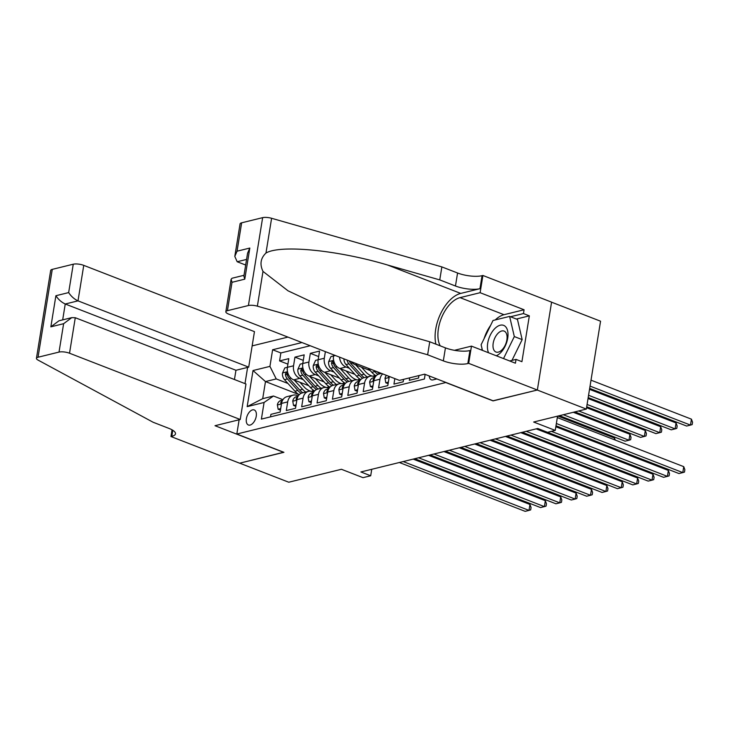 <?xml version="1.0" encoding="UTF-8"?>
<svg xmlns="http://www.w3.org/2000/svg" width="729" height="729" viewBox="0 0 729 729"><rect width="100%" height="100%" fill="white"/><g stroke="black" fill="none" stroke-linecap="round" stroke-linejoin="round"><path stroke-width="1.09" d="M250.093 425.071A8.074 4.447 -68.8 0 0 255.934 417.671A8.074 4.447 -68.8 0 0 254.239 409.944A8.074 4.447 -68.8 0 0 252.553 409.871A8.074 4.447 -68.8 0 0 246.703 417.27A8.074 4.447 -68.8 0 0 248.398 424.998A8.074 4.447 -68.8 0 0 250.093 425.071M287.928 337.099L252.152 345.892M551.58 302.189L600.559 321.207L586.326 409.078L533.655 422.027L555.243 430.402L557.548 416.15M239.13 419.776L236.825 434.028L283.918 452.317L239.704 463.179L288.757 482.224L341.427 469.285L363.006 477.659L370.697 475.773L371.744 469.294M493.086 400.759L537.273 390.033L586.326 409.078M270.514 416.851L270.924 414.345L280.146 412.076L281.549 403.41L287.7 401.898A10.088 7.855 -103.8 0 1 293.14 395.145A10.088 7.855 -103.8 0 1 297.095 395.446L298.307 395.911M287.7 401.898L286.297 410.564L295.527 408.295L296.931 399.629L303.082 398.116A10.088 7.855 -103.8 0 1 308.522 391.364A10.088 7.855 -103.8 0 1 312.468 391.664L313.68 392.129M303.082 398.116L301.678 406.782L310.909 404.513L312.313 395.847L318.464 394.334A10.088 7.855 -103.8 0 1 323.904 387.582A10.088 7.855 -103.8 0 1 327.85 387.883L329.061 388.357M318.464 394.334L317.06 403L326.282 400.731L327.686 392.065L333.836 390.553A10.088 7.855 -103.8 0 1 339.277 383.8A10.088 7.855 -103.8 0 1 343.222 384.101L344.443 384.575M333.836 390.553L332.433 399.219L341.664 396.95L343.067 388.284L349.218 386.771A10.088 7.855 -103.8 0 1 354.659 380.019A10.088 7.855 -103.8 0 1 358.604 380.319L359.816 380.793M349.218 386.771L347.815 395.437L357.037 393.168L358.449 384.502L364.6 382.989A10.088 7.855 -103.8 0 1 370.04 376.237A10.088 7.855 -103.8 0 1 373.986 376.538L375.198 377.011M364.6 382.989L363.188 391.655L372.419 389.395L373.822 380.72L379.973 379.208A10.088 7.855 -103.8 0 1 382.707 373.895M379.973 379.208L378.57 387.883L387.801 385.614L389.204 376.939L390.024 376.738M394.836 378.606L393.952 384.101L403.173 381.832L403.574 379.353M409.725 377.841L409.324 380.319L418.555 378.05L418.956 375.572M339.495 378.132L324.469 372.291A10.088 7.855 76.2 0 1 318.154 359.752L319.557 351.077L310.335 353.346L318.664 356.581M324.123 381.914L309.087 376.073A10.088 7.855 76.2 0 1 302.781 363.525L304.184 354.859L294.953 357.128L303.291 360.363M551.425 431.34L667.409 476.374L663.563 477.322L537.738 428.488L360.891 471.964L370.697 475.773M429.272 375.982A7.819 4.31 -68.8 0 0 431.34 379.809A7.819 4.31 -68.8 0 0 432.98 379.882L436.361 379.053A7.819 4.31 -68.8 0 0 436.808 378.907M244.99 383.618L247.614 367.416M236.825 434.028L445.993 382.479M298.954 394.571L265.474 381.568L262.704 398.672L273.475 396.02L264.08 402.472L261.392 419.102L424.406 379.025L425.153 374.387M264.08 402.472L247.167 406.636L253.018 370.532L269.93 366.377L272.619 349.756L301.952 342.548M303.3 379.681L299.856 378.342A10.088 7.855 -103.8 0 1 293.55 365.794L294.953 357.128M308.741 385.696L293.705 379.855L299.856 378.342M318.682 375.9L315.238 374.56A10.088 7.855 -103.8 0 1 308.932 362.012L310.335 353.346M334.055 372.118L330.62 370.779A10.088 7.855 -103.8 0 1 324.305 358.24L325.38 351.642M349.437 368.336L345.993 367.006A10.088 7.855 -103.8 0 1 339.559 357.146M354.877 374.351L339.842 368.519L345.993 367.006M370.25 370.569L355.223 364.737L357.602 364.154M310.189 345.746L280.865 352.954L279.572 360.91L287.909 364.145M293.705 379.855A10.088 7.855 76.2 0 1 287.399 367.307L288.802 358.641L279.572 360.91M333.709 354.877L333.536 355.971A10.088 7.855 76.2 0 0 339.842 368.519M425.062 374.351L424.816 376.51M273.475 396.02L282.925 399.692M547.552 432.297L555.243 430.402M493.059 400.895L445.975 382.616M287.928 383.463L276.236 378.925L265.474 381.568L253.018 370.532M389.295 376.456A10.088 7.855 76.2 0 0 389.204 376.939M381.486 373.421L379.262 373.968A10.088 7.855 76.2 0 0 373.822 380.72M370.04 376.237L363.88 377.75A10.088 7.855 76.2 0 0 358.449 384.502M351.323 361.712A10.088 7.855 76.2 0 0 355.223 364.737M354.659 380.019L348.508 381.531A10.088 7.855 76.2 0 0 343.067 388.284M339.277 383.8L333.126 385.313A10.088 7.855 76.2 0 0 327.686 392.065M323.904 387.582L317.753 389.095A10.088 7.855 76.2 0 0 312.313 395.847M308.522 391.364L302.371 392.876A10.088 7.855 76.2 0 0 296.931 399.629M280.865 352.954L272.619 349.756M269.93 366.377L276.236 378.925M293.14 395.145L286.989 396.658A10.088 7.855 76.2 0 0 281.549 403.41M247.167 406.636L262.704 398.672M556.355 423.513L682.791 472.592L678.945 473.54L555.99 425.8M557.321 417.571L683.747 466.66L682.791 472.592L684.476 472.091L684.859 469.713L683.747 466.66M589.679 388.402L686.636 426.046L690.481 425.098L691.438 419.166L591.009 380.173M691.438 419.166L692.55 422.219L692.167 424.597L690.481 425.098L590.053 386.106M496.249 355.752A16.393 9.04 -68.8 0 0 506.965 341.473A16.393 9.04 -68.8 0 0 504.878 326.054A16.393 9.04 -68.8 0 0 491.528 332.834A16.393 9.04 -68.8 0 0 488.603 352.781M495.137 351.542A11.227 6.187 -68.8 0 0 495.975 352.016A11.227 6.187 -68.8 0 0 505.47 344.598A11.227 6.187 -68.8 0 0 504.942 331.558A11.227 6.187 -68.8 0 0 504.104 331.084A11.227 6.187 -68.8 0 0 494.599 338.511A11.227 6.187 -68.8 0 0 495.137 351.542M482.434 350.385L481.113 344.735L493.014 320.487L509.617 316.404L517.462 319.457L522.164 339.614L511.968 360.399M509.617 316.404L514.319 336.57L503.52 358.577M522.164 339.614L514.319 336.57M399.401 380.383L228.696 314.099A7.563 2.278 -170.8 0 1 225.835 311.757A7.563 2.278 -170.8 0 1 227.421 310.682L248.416 305.524L262.64 217.652A7.563 2.278 9.2 0 1 271.598 218.29L441.865 266.905L457.566 273.001A17.66 5.313 -170.8 0 0 482.06 275.69L482.908 275.48L551.589 302.143L537.355 390.015L493.296 400.841L424.615 374.177L399.401 380.383M441.865 266.905L439.76 279.909L387.555 265.001C337.755 250.12 280.346 244.47 265.976 253.036C260.581 258.194 259.588 264.317 262.996 271.407L288.037 290.816L333.317 312.067L377.531 326.865L429.746 341.773L445.437 347.87A17.66 5.313 -170.8 0 0 469.941 350.558L467.836 363.552L468.683 363.352L537.355 390.015M429.746 341.773L427.641 354.777L443.332 360.873A17.66 5.313 -170.8 0 0 467.836 363.552M387.555 265.001L460.737 293.413L479.955 288.693A17.66 5.313 -170.8 0 1 455.461 286.005L439.76 279.909M241.654 222.81L237.053 251.195L234.802 256.389L240.069 223.885A7.563 2.278 9.2 0 1 241.654 222.81L262.64 217.652M262.996 271.407L257.364 306.162L427.641 354.777M495.255 319.94A28.376 15.637 111.2 0 1 504.003 314.7L524.069 309.761L523.458 313.561L510.5 316.751M509.662 360.964L516.032 359.397L521.918 361.684L529.345 315.848L523.458 313.561M516.032 359.397L515.421 363.197L471.472 346.129L468.683 363.352M482.908 275.48L480.119 292.703L460.054 297.632A28.376 15.637 -68.8 0 0 441.537 317.716A28.376 15.637 -68.8 0 0 440.207 345.838M524.069 309.761L480.119 292.703M245.664 265.028L237.171 261.738L234.802 256.389M460.737 293.413A32.86 18.107 -68.8 0 0 440.863 313.197A32.86 18.107 -68.8 0 0 435.896 344.161M454.459 350.312L471.472 346.129M257.364 306.162A7.563 2.278 -170.8 0 0 248.416 305.524M481.887 350.175A28.376 15.637 111.2 0 1 482.006 348.571M484.029 338.794A28.376 15.637 111.2 0 1 490.608 325.38M529.345 315.848L516.387 319.038M237.053 251.195L249.819 248.051L247.568 253.245L243.869 276.127L244.78 279.161L232.013 282.305L231.102 279.262L232.05 278.232L243.996 275.298M234.446 379.527L235.95 370.277L248.707 367.143L254.457 331.64L83.753 265.365L78.003 300.867L65.245 304.002L62.676 319.876M248.707 367.143L78.003 300.867C74.24 299.109 71.123 296.348 68.663 292.584L73.255 264.208L52.269 269.375L38.036 357.237A7.563 2.278 -170.8 0 0 36.45 358.313A7.563 2.278 -170.8 0 0 38.036 360.08L153.126 422.255L168.827 428.351A17.66 5.313 9.2 0 1 175.489 433.819A17.66 5.313 9.2 0 1 171.798 436.334L170.951 436.534L239.622 463.197L283.709 452.235M283.681 452.372L215.009 425.709L240.233 419.503L69.528 353.228A7.563 2.278 -170.8 0 0 59.022 352.08L38.036 357.237M170.951 436.534L172.035 429.837M240.233 419.503L245.983 384.001L75.278 317.726L69.528 353.228M36.45 358.313L50.684 270.45A7.563 2.278 9.2 0 1 52.269 269.375M73.255 264.208A7.563 2.278 9.2 0 1 83.753 265.365M235.95 370.277L65.245 304.002C61.473 302.243 58.356 299.482 55.896 295.728L68.663 292.584M59.022 352.08L63.623 323.694L71.752 317.644L75.278 317.726M63.623 323.694L50.857 326.838L58.985 320.778L71.752 317.644M555.835 426.747L668.365 470.442L667.409 476.374L669.094 475.873L669.477 473.495L668.365 470.442M418.036 375.799L418.865 376.118M526.229 431.313L652.027 480.156L648.181 481.104L522.392 432.261M536.189 428.871L652.993 474.224L652.027 480.156L653.713 479.655L654.104 477.276L652.993 474.224M402.654 379.581L403.492 379.9M388.357 382.151L385.787 382.78L385.012 378.406A6.689 5.203 -103.8 0 1 386.452 375.353M510.856 435.095L636.654 483.938L632.808 484.885L507.01 436.042M388.42 376.118L388.493 377.021L389.195 377.002M520.807 432.652L637.611 478.005L636.654 483.938L638.34 483.427L638.722 481.058L637.611 478.005M385.787 382.78L388.11 383.682M372.984 385.923L370.405 386.561L369.639 382.187A6.689 5.203 -103.8 0 1 373.221 377.832A6.689 5.203 -103.8 0 1 373.394 377.795M495.474 438.876L621.272 487.719L617.427 488.667L491.628 439.824M374.788 377.731A6.689 5.203 76.2 0 0 373.093 379.782L373.111 380.802L373.813 380.784M505.425 436.425L622.238 481.778L621.272 487.719L622.958 487.209L623.341 484.84L622.238 481.778M370.405 386.561L372.729 387.464M588.194 397.578L671.254 429.828L675.1 428.88L676.065 422.948L589.524 389.341M676.065 422.948L677.168 426L676.785 428.379L675.1 428.88L588.567 395.282M586.708 406.755L655.881 433.609L659.727 432.661L660.684 426.729L588.039 398.517M660.684 426.729L661.795 429.782L661.413 432.151L659.727 432.661L587.082 404.458M574.853 411.894L640.499 437.391L644.345 436.443L645.302 430.502L586.553 407.693M645.302 430.502L646.413 433.564L646.031 435.933L644.345 436.443L578.698 410.956M559.471 415.676L625.117 441.173L628.963 440.225L629.929 434.284L573.267 412.286M629.929 434.284L631.032 437.345L630.649 439.715L628.963 440.225L563.317 414.737M357.602 389.705L355.023 390.343L354.258 385.969A6.689 5.203 -103.8 0 1 357.839 381.613A6.689 5.203 -103.8 0 1 358.012 381.577M480.101 442.658L605.89 491.501L602.054 492.449L476.256 443.606M359.406 381.504A6.689 5.203 76.2 0 0 357.711 383.563L357.739 384.584L358.431 384.557M490.052 440.207L606.856 485.56L605.89 491.501L607.576 490.991L607.968 488.621L606.856 485.56M355.023 390.343L357.356 391.245M368.154 368.245L371.826 372.309A19.3 15.017 76.2 0 0 376.118 375.827M614.283 439.687L614.547 438.065L557.885 416.068M373.658 370.387L374.752 371.59A19.3 15.017 76.2 0 0 377.987 374.442M379.663 373.877A19.3 15.017 -103.8 0 1 377.175 371.754M614.547 438.065L615.276 440.079M342.22 393.487L339.65 394.125L338.876 389.751A6.689 5.203 -103.8 0 1 342.466 385.395A6.689 5.203 -103.8 0 1 342.63 385.359M464.719 446.44L590.517 495.283L586.672 496.221L460.874 447.378M344.033 385.286A6.689 5.203 76.2 0 0 342.329 387.345L342.357 388.366L343.058 388.338M474.67 443.988L591.474 489.341L590.517 495.283L592.203 494.772L592.586 492.394L591.474 489.341M339.65 394.125L341.974 395.027M343.951 358.85A6.689 5.203 76.2 0 0 346.002 364.546L356.445 376.091A19.3 15.017 76.2 0 0 360.746 379.609M373.284 376.273A16.02 12.466 76.2 0 0 374.752 374.943M355.77 364.947L364.136 374.196A19.3 15.017 76.2 0 0 367.206 376.939M361.447 367.152L365.73 371.881A16.02 12.466 76.2 0 0 375.626 376.401M347.05 360.053A6.689 5.203 76.2 0 0 348.927 363.826L359.37 375.371A19.3 15.017 76.2 0 0 362.605 378.223M364.29 377.649A19.3 15.017 -103.8 0 1 361.21 374.916L350.777 363.37A6.689 5.203 -103.8 0 1 349.291 360.919M375.964 375.736A16.02 12.466 -103.8 0 1 374.87 376.419M598.91 443.469L599.056 442.53M599.475 442.685L599.894 443.852M326.847 397.269L324.268 397.897L323.503 393.532A6.689 5.203 -103.8 0 1 327.084 389.177A6.689 5.203 -103.8 0 1 327.257 389.14M449.337 450.221L575.135 499.064L571.29 500.003L445.492 451.16M328.651 389.067A6.689 5.203 76.2 0 0 326.957 391.127L326.975 392.138L327.676 392.12M459.288 447.77L576.101 493.123L575.135 499.064L576.821 498.554L577.204 496.176L576.101 493.123M324.268 397.897L326.592 398.809M333.536 355.943L330.957 356.581L328.651 361.712A6.689 5.203 76.2 0 0 330.629 368.327L341.072 379.864A19.3 15.017 76.2 0 0 345.364 383.39M357.912 380.055A16.02 12.466 76.2 0 0 359.379 378.725M340.388 368.728L348.754 377.977A19.3 15.017 76.2 0 0 351.834 380.72M346.065 370.933L350.348 375.663A16.02 12.466 76.2 0 0 360.254 380.183M348.909 381.431A19.3 15.017 -103.8 0 1 345.838 378.697L335.395 367.152A6.689 5.203 -103.8 0 1 333.372 362.413L332.36 361.156L331.531 362.869A6.689 5.203 76.2 0 0 333.545 367.607L343.988 379.153A19.3 15.017 76.2 0 0 347.232 382.005M360.591 379.517A16.02 12.466 -103.8 0 1 359.497 380.201M583.528 447.251L583.683 446.303M584.093 446.467L584.521 447.633M311.465 401.05L308.886 401.679L308.121 397.314A6.689 5.203 -103.8 0 1 311.702 392.958A6.689 5.203 -103.8 0 1 311.875 392.922M433.965 453.994L559.763 502.837L555.917 503.785L430.119 454.942M313.27 392.849A6.689 5.203 76.2 0 0 311.575 394.908L311.602 395.92L312.304 395.902M443.915 451.552L560.719 496.905L559.763 502.837L561.448 502.336L561.831 499.957L560.719 496.905M308.886 401.679L311.219 402.59M318.163 359.725L315.584 360.363L313.279 365.493A6.689 5.203 76.2 0 0 315.247 372.109L325.69 383.645A19.3 15.017 76.2 0 0 329.982 387.172M342.53 383.837A16.02 12.466 76.2 0 0 343.997 382.506M325.006 372.51L333.381 381.759A19.3 15.017 76.2 0 0 336.452 384.493M330.693 374.715L334.976 379.445A16.02 12.466 76.2 0 0 344.872 383.964M333.527 385.213A19.3 15.017 -103.8 0 1 330.456 382.479L320.013 370.933A6.689 5.203 -103.8 0 1 317.999 366.195L316.978 364.937L316.149 366.641A6.689 5.203 76.2 0 0 318.172 371.389L328.615 382.935A19.3 15.017 76.2 0 0 331.85 385.787M345.209 383.299A16.02 12.466 -103.8 0 1 344.115 383.983M568.146 451.032L568.301 450.085M568.72 450.249L569.139 451.415M296.083 404.832L293.514 405.461L292.748 401.096A6.689 5.203 -103.8 0 1 296.329 396.74A6.689 5.203 -103.8 0 1 296.503 396.704M418.583 457.776L544.381 506.619L540.535 507.566L414.737 458.723M297.897 396.631A6.689 5.203 76.2 0 0 296.193 398.69L296.22 399.702L296.922 399.683M428.534 455.333L545.338 500.686L544.381 506.619L546.067 506.117L546.449 503.739L545.338 500.686M293.514 405.461L295.837 406.363M302.781 363.507L300.202 364.145L297.897 369.266A6.689 5.203 76.2 0 0 299.874 375.882L310.308 387.427A19.3 15.017 76.2 0 0 314.609 390.954M327.148 387.618A16.02 12.466 76.2 0 0 328.624 386.288M309.634 376.282L317.999 385.541A19.3 15.017 76.2 0 0 321.07 388.275M315.311 378.488L319.594 383.226A16.02 12.466 76.2 0 0 329.499 387.737M318.154 388.994A19.3 15.017 -103.8 0 1 315.074 386.261L304.64 374.715A6.689 5.203 -103.8 0 1 302.617 369.977L301.596 368.719L300.776 370.423A6.689 5.203 76.2 0 0 302.79 375.171L313.233 386.707A19.3 15.017 76.2 0 0 316.468 389.559M329.827 387.081A16.02 12.466 -103.8 0 1 328.733 387.764M552.773 454.814L552.928 453.866M553.338 454.03L553.767 455.197M280.711 408.614L278.132 409.242L277.366 404.868A6.689 5.203 -103.8 0 1 280.947 400.522A6.689 5.203 -103.8 0 1 281.121 400.476M403.201 461.557L528.999 510.4L525.153 511.348L399.355 462.505M282.515 400.412A6.689 5.203 76.2 0 0 280.82 402.463L280.838 403.483L281.54 403.465M413.152 459.115L529.965 504.468L528.999 510.4L530.685 509.89L531.067 507.521L529.965 504.468M278.132 409.242L280.465 410.145M287.399 367.288L284.829 367.926L282.515 373.048A6.689 5.203 76.2 0 0 284.492 379.663L294.935 391.209A19.3 15.017 76.2 0 0 299.227 394.735M311.775 391.4A16.02 12.466 76.2 0 0 313.242 390.07M294.252 380.064L302.626 389.322A19.3 15.017 76.2 0 0 305.697 392.056M299.929 382.269L304.212 387.008A16.02 12.466 76.2 0 0 314.117 391.519M302.772 392.776A19.3 15.017 -103.8 0 1 299.701 390.033L289.258 378.497A6.689 5.203 -103.8 0 1 287.244 373.749L286.224 372.501L285.394 374.205A6.689 5.203 76.2 0 0 287.417 378.943L297.851 390.489A19.3 15.017 76.2 0 0 301.095 393.341M314.454 390.862A16.02 12.466 -103.8 0 1 313.361 391.537M537.391 458.596L537.546 457.648M537.956 457.812L538.385 458.978M309.087 376.073L315.238 374.56M324.469 372.291L330.62 370.779M287.399 367.307L293.55 365.794M302.781 363.525L308.932 362.012M318.154 359.752L324.305 358.24M333.536 355.971L335.367 355.515M445.437 347.87L443.332 360.873M455.461 286.005L457.566 273.001M249.819 248.051L244.78 279.161M232.013 282.305L227.421 310.682M271.598 218.29L265.976 253.036M479.955 288.693L482.06 275.69M504.003 314.7L460.054 297.632M246.566 259.424L237.171 261.738M50.857 326.838L55.896 295.728M172.773 430.274L171.798 436.334M385.03 378.515L389.113 377.513M369.658 382.297L373.731 381.294M373.941 380.11L373.093 379.782M354.276 386.078L358.349 385.076M358.559 383.891L357.711 383.563M374.752 371.59L371.826 372.309M338.894 389.86L342.976 388.858M343.186 387.673L342.329 387.345M359.37 375.371L356.445 376.091M364.136 374.196L361.21 374.916M348.927 363.826L346.002 364.546M352.453 362.96L350.777 363.37M323.521 393.642L327.594 392.639M327.804 391.455L326.957 391.127M333.636 360.372L328.715 361.584M343.988 379.153L341.072 379.864M348.754 377.977L345.838 378.697M333.545 367.607L330.629 368.327M337.08 366.742L335.395 367.152M333.581 363.662L331.531 362.869M308.139 397.423L312.212 396.421M312.422 395.236L311.575 394.908M318.263 364.145L313.333 365.357M328.615 382.935L325.69 383.645M333.381 381.759L330.456 382.479M318.172 371.389L315.247 372.109M321.699 370.523L320.013 370.933M318.209 367.443L316.149 366.641M292.766 401.196L296.84 400.203M297.049 399.018L296.193 398.69M302.881 367.926L297.951 369.138M313.233 386.707L310.308 387.427M317.999 385.541L315.074 386.261M302.79 375.171L299.874 375.882M306.317 374.296L304.64 374.715M302.827 371.225L300.776 370.423M277.385 404.978L281.458 403.975M281.667 402.8L280.82 402.463M287.499 371.708L282.579 372.92M297.851 390.489L294.935 391.209M302.626 389.322L299.701 390.033M287.417 378.943L284.492 379.663M290.944 378.078L289.258 378.497M287.445 375.007L285.394 374.205M231.102 279.262L225.835 311.757M374.961 377.403L373.221 377.832M359.579 381.185L357.839 381.613M344.206 384.967L342.466 385.395M328.825 388.748L327.084 389.177M313.443 392.53L311.702 392.958M298.07 396.312L296.329 396.74M282.688 400.093L280.947 400.522"/></g></svg>
